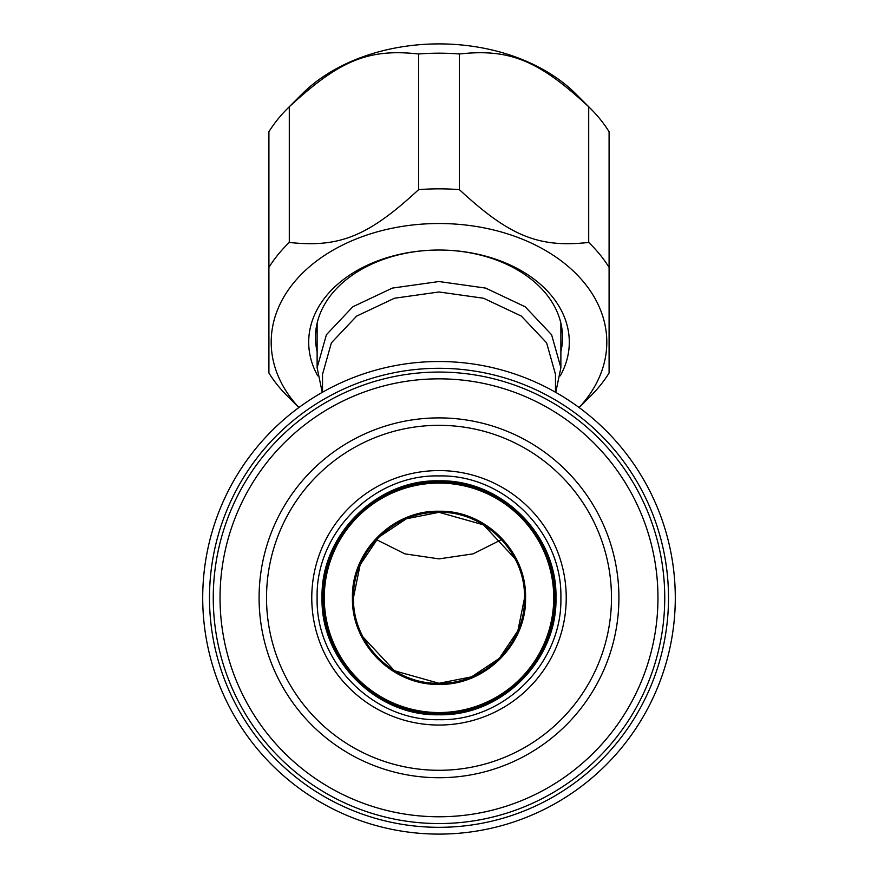<?xml version="1.0" encoding="UTF-8"?>
<svg xmlns="http://www.w3.org/2000/svg" width="878" height="878" viewBox="0 0 878 878"><rect width="100%" height="100%" fill="white"/><g stroke="black" fill="none" stroke-linecap="round" stroke-linejoin="round"><path stroke-width="1.32" d="M322.226 392.378L317.123 367.717L326.407 334.737L352.824 306.773L392.356 288.094L439 281.531L485.644 288.094L525.176 306.773L551.593 334.737L560.877 367.717L560.877 323.137M555.774 392.378L560.877 367.717M555.478 392.214L555.478 374.335L546.61 342.826L521.356 316.102L483.569 298.246L439 291.979L394.431 298.246L356.644 316.102L331.39 342.826L322.522 374.335L322.522 392.214M439 475.931C373.874 474.263 315.454 532.683 317.123 597.808C315.454 662.934 373.874 721.354 439 719.686C504.126 721.354 562.546 662.934 560.877 597.808C562.546 532.683 504.126 474.263 439 475.931M439 712.541A114.733 114.733 0 0 1 324.267 597.808A114.733 114.733 0 0 1 439 483.076A114.733 114.733 0 0 1 553.733 597.808A114.733 114.733 0 0 1 439 712.541M515.002 558.66L483.504 524.824L439 512.313C484.678 511.15 525.659 552.119 524.495 597.808C525.659 643.486 484.678 684.467 439 683.293C393.322 684.467 352.341 643.486 353.505 597.808C352.341 552.119 393.322 511.15 439 512.313L406.382 518.777L378.703 537.204L360.145 564.784L353.516 597.369M362.998 636.956L394.496 670.792L439 683.293L471.618 676.828L499.297 658.412L517.855 630.821L524.484 598.247M289.29 106.787C339.457 60.319 368.365 48.444 418.619 53.986A185.763 131.349 180 0 1 439 53.185A185.763 131.349 180 0 1 459.381 53.986L459.381 189.637A185.763 131.349 180 0 0 439 188.847A185.763 131.349 180 0 0 418.619 189.637C368.365 236.215 339.457 247.947 289.29 242.438L289.29 106.787A185.763 131.349 180 0 0 287.325 108.707L301.988 94.056A167.808 118.662 0 0 1 439 43.9A167.808 118.662 0 0 1 576.012 94.056L590.674 108.707A185.763 131.349 180 0 0 588.71 106.787L588.71 242.438A185.763 131.349 180 0 1 609.091 267.395L609.091 372.996A185.763 131.349 180 0 1 590.674 396.033L579.14 407.557M316.201 327.911A123.524 87.35 180 0 0 317.123 332.674M560.877 332.674A123.524 87.35 180 0 0 561.799 327.911M317.671 375.784A130.306 92.146 0 0 1 439 250.032A123.524 87.35 0 0 1 562.524 337.382A123.524 87.35 0 0 1 560.877 351.617M317.123 351.617A123.524 87.35 0 0 1 315.476 337.382A123.524 87.35 0 0 1 439 250.032A130.306 92.146 0 0 1 560.329 375.784M298.915 407.513A167.808 118.662 0 0 1 291.244 285.932A167.808 118.662 0 0 1 439 223.517A167.808 118.662 0 0 1 586.756 285.932A167.808 118.662 0 0 1 579.085 407.513M289.29 242.438A185.763 131.349 180 0 0 268.909 267.395L268.909 372.996A185.763 131.349 180 0 0 287.325 396.033L298.86 407.557M287.325 108.707A185.763 131.349 180 0 0 268.909 131.744L268.909 267.395M609.091 267.395L609.091 131.744A185.763 131.349 180 0 0 590.674 108.707M418.619 53.986L418.619 189.637M459.381 53.986C509.547 48.477 538.455 60.209 588.71 106.787M459.381 189.637C509.547 236.105 538.455 247.98 588.71 242.438M439 713.858A116.05 116.05 0 0 0 555.05 597.808A116.05 116.05 0 0 0 439 481.759A116.05 116.05 0 0 0 322.95 597.808A116.05 116.05 0 0 0 439 713.858M439 714.483A116.675 116.675 0 0 0 555.675 597.808A116.675 116.675 0 0 0 439 481.133A116.675 116.675 0 0 0 322.325 597.808A116.675 116.675 0 0 0 439 714.483M439 834.1A236.292 236.292 0 0 1 202.708 597.808A236.292 236.292 0 0 1 439 361.516A236.292 236.292 0 0 1 675.292 597.808A236.292 236.292 0 0 1 439 834.1A236.292 236.292 0 0 1 202.708 597.808A236.292 236.292 0 0 1 439 361.516A236.292 236.292 0 0 1 675.292 597.808A236.292 236.292 0 0 1 439 834.1M439 378.846A218.962 218.962 0 0 1 657.962 597.808A218.962 218.962 0 0 1 439 816.77A218.962 218.962 0 0 1 220.038 597.808A218.962 218.962 0 0 1 439 378.846M439 470.575A127.233 127.233 0 0 0 311.767 597.808A127.233 127.233 0 0 0 439 725.041A127.233 127.233 0 0 0 566.233 597.808A127.233 127.233 0 0 0 439 470.575M317.123 327.724L316.695 325.134M561.305 325.134L560.877 327.724M439 714.769C376.497 716.371 320.437 660.311 322.039 597.808C320.437 535.306 376.497 479.245 439 480.848C501.503 479.245 557.563 535.306 555.961 597.808C557.563 660.311 501.503 716.371 439 714.769M439 511.248C485.26 510.063 526.745 551.549 525.56 597.808C526.745 644.057 485.26 685.553 439 684.368C392.74 685.553 351.255 644.057 352.44 597.808C351.255 551.549 392.74 510.063 439 511.248M376.388 539.597L404.857 553.853L439 558.88L473.143 553.853L501.612 539.597M439 827.317A229.509 229.509 0 0 1 209.491 597.808A229.509 229.509 0 0 1 439 368.299A229.509 229.509 0 0 1 668.509 597.808A229.509 229.509 0 0 1 439 827.317M439 372.063A225.745 225.745 0 0 1 664.745 597.808A225.745 225.745 0 0 1 439 823.553A225.745 225.745 0 0 1 213.255 597.808A225.745 225.745 0 0 1 439 372.063M439 417.895A179.913 179.913 0 0 1 618.913 597.808A179.913 179.913 0 0 1 439 777.721A179.913 179.913 0 0 1 259.087 597.808A179.913 179.913 0 0 1 439 417.895M439 770.291A172.483 172.483 0 0 1 266.517 597.808A172.483 172.483 0 0 1 439 425.325A172.483 172.483 0 0 1 611.483 597.808A172.483 172.483 0 0 1 439 770.291M317.123 367.717L317.123 323.137"/></g></svg>
